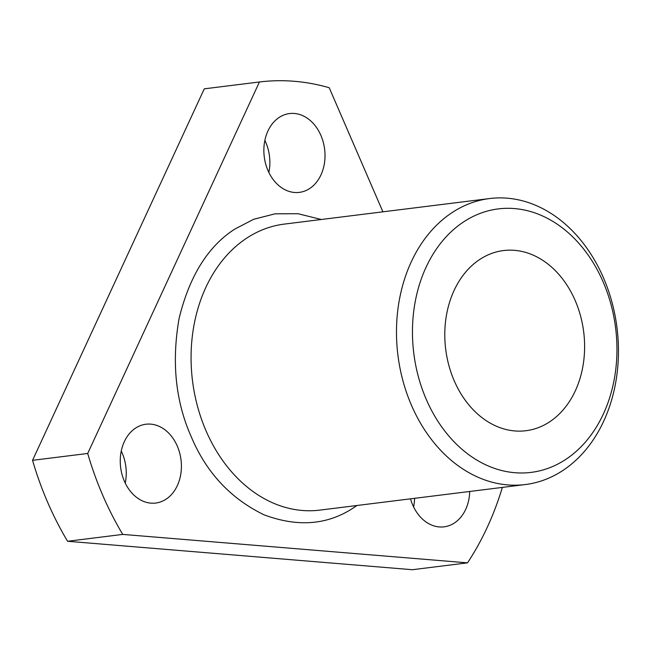 <?xml version="1.0" encoding="UTF-8"?>
<svg xmlns="http://www.w3.org/2000/svg" width="651" height="651" viewBox="0 0 651 651"><rect width="100%" height="100%" fill="white"/><g stroke="black" fill="none" stroke-linecap="round" stroke-linejoin="round"><path stroke-width="0.98" d="M356.935 505.502L354.909 506.885C328.56 524.934 298.288 527.587 264.086 514.835C230.617 498.609 206.343 472.593 191.264 436.788C175.542 401.415 171.49 361.972 179.098 318.445C189.457 276.105 207.994 246.338 234.718 229.144L253.654 219.297L275.031 213.821L297.995 213.715L321.334 219.493M479.616 259.554A90.774 69.543 -97.1 0 1 503.492 250.562A90.774 69.543 -97.1 0 1 580.529 315.857A90.774 69.543 -97.1 0 1 549.794 421.734A90.774 69.543 -97.1 0 1 525.918 430.726A90.774 69.543 -97.1 0 1 448.873 365.431A90.774 69.543 -97.1 0 1 479.616 259.554M563.172 470.282A144.107 110.393 -97.1 0 1 525.267 484.556A144.107 110.393 -97.1 0 1 402.961 380.892A144.107 110.393 -97.1 0 1 451.761 212.812A144.107 110.393 -97.1 0 1 489.666 198.539A144.107 110.393 -97.1 0 1 611.973 302.202A144.107 110.393 -97.1 0 1 563.172 470.282M566.028 459.24A132.763 101.702 -97.1 0 1 426.267 399.38A132.763 101.702 -97.1 0 1 463.382 222.048A132.763 101.702 -97.1 0 1 603.135 281.916A132.763 101.702 -97.1 0 1 566.028 459.24M279.092 117.489A39.719 30.426 -97.1 0 1 289.532 113.559A39.719 30.426 -97.1 0 1 323.238 142.13A39.719 30.426 -97.1 0 1 309.795 188.448A39.719 30.426 -97.1 0 1 299.346 192.379A39.719 30.426 -97.1 0 1 265.641 163.816A39.719 30.426 -97.1 0 1 279.092 117.489M268.863 172.442A39.719 30.426 82.9 0 0 264.867 140.364M135.473 428.163A39.719 30.426 -97.1 0 1 145.922 424.232A39.719 30.426 -97.1 0 1 179.627 452.795A39.719 30.426 -97.1 0 1 166.176 499.122A39.719 30.426 -97.1 0 1 155.735 503.052A39.719 30.426 -97.1 0 1 122.03 474.489A39.719 30.426 -97.1 0 1 135.473 428.163M125.244 483.115A39.719 30.426 82.9 0 0 121.257 451.037M469.737 491.464A39.719 30.426 -97.1 0 1 454.528 522.908A39.719 30.426 -97.1 0 1 444.08 526.838A39.719 30.426 -97.1 0 1 410.529 498.829M413.597 506.901A39.719 30.426 82.9 0 0 414.589 498.324M382.918 211.827L329.219 87.73A288.222 220.787 82.9 0 0 259.432 81.977L87.706 453.462A288.222 220.787 82.9 0 0 122.73 534.406L467.524 562.846A288.222 220.787 82.9 0 0 502.279 487.656L502.181 487.428M122.73 534.406L67.582 541.274L412.368 569.715L467.524 562.846M87.706 453.462L32.55 460.322A288.222 220.787 82.9 0 0 67.582 541.274M259.432 81.977L204.276 88.837L32.55 460.322M489.666 198.539L284.251 224.107A144.107 110.393 82.9 0 0 246.347 238.38A144.107 110.393 82.9 0 0 197.546 406.46A144.107 110.393 82.9 0 0 319.853 510.115L525.267 484.556"/></g></svg>
